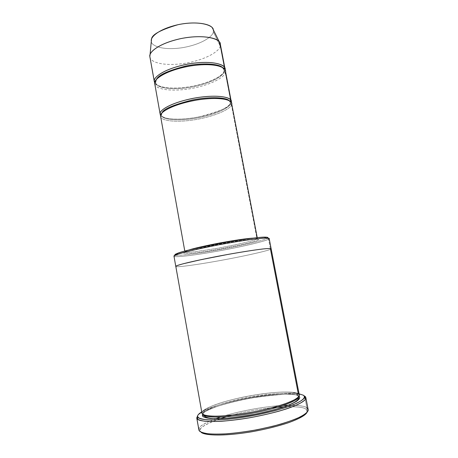 <?xml version="1.0" encoding="UTF-8"?>
<svg xmlns="http://www.w3.org/2000/svg" width="458" height="458" viewBox="0 0 458 458"><rect width="100%" height="100%" fill="white"/><g stroke="black" fill="none" stroke-linecap="round" stroke-linejoin="round"><path stroke-width="0.34" stroke-dasharray="2.29 1.72" d="M160.569 116.412C159.956 119.641 172.065 123.494 195.972 119.549C219.691 115.284 231.187 107.756 231.427 104.808L257.007 238.927L257.39 238.469C257.528 238.103 256.079 237.994 253.045 238.131C256.079 237.994 257.528 238.103 257.39 238.469L257.007 238.927C256.325 240.135 243.902 243.129 219.726 247.915C195.469 251.923 183.87 253.251 184.94 251.894L184.94 251.894C183.87 253.251 195.469 251.923 219.726 247.915C243.902 243.129 256.325 240.135 257.007 238.927L258.335 239.855C257.47 241.143 244.057 244.32 218.1 249.387C192.52 253.904 182.41 254.167 184.03 253.102L184.963 251.763L188.873 250.022L184.963 251.763L184.837 251.064L184.98 251.934L184.03 253.102C182.41 254.167 192.52 253.904 218.1 249.387C244.057 244.32 257.47 241.143 258.335 239.855C261.346 238.589 253.909 238.12 225.073 243.152C195.887 248.442 182.977 252.553 184.03 253.102C182.977 252.553 195.887 248.442 225.073 243.152C253.909 238.12 261.346 238.589 258.335 239.855L257.007 238.927L231.427 104.808L230.122 103.903L230.271 102.403L229.046 100.548L230.271 102.403L230.122 103.903L231.427 104.808C231.319 107.802 218.804 115.737 194.266 119.83C169.769 123.5 159.355 119.12 160.529 115.914L161.462 114.752L160.529 115.914M200.306 431.052L200.953 432.037L200.306 431.052C197.953 428.705 204.577 424.56 220.189 418.618C206.856 423.518 200.232 427.217 200.318 429.701L200.306 431.052L198.927 430.096L200.306 431.052M308.154 409.561L306.877 407.855L305.978 409.263C304.496 407.385 297.248 406.544 284.229 406.75C297.248 406.544 304.496 407.385 305.978 409.263C307.141 409.984 307.478 411.026 306.992 412.383L306.751 409.979L305.978 409.263L306.877 407.855L305.051 398.397L306.877 407.855C305.394 406.194 299.217 405.324 288.345 405.25M304.616 396.124L303.259 395.185L304.616 396.124M267.226 238.269L267.518 238.074L267.226 238.269C266.27 239.391 248.78 244.372 217.35 250.057C186.011 255.598 173.118 256.022 174.91 254.728L174.109 255.873L174.91 254.728C173.118 256.022 186.011 255.598 217.35 250.057C248.78 244.372 266.27 239.391 267.226 238.269L268.548 239.191L267.226 238.269M224.987 68.66L224.878 70.492L220.218 46.046L220.287 44.02M213.319 31.842L213.279 29.741L213.319 31.842C213.417 35.426 203.478 44.088 182.347 47.706C161.084 50.867 150.722 45.107 151.317 41.226C150.722 45.107 161.084 50.867 182.347 47.706C203.478 44.088 213.417 35.426 213.319 31.842L220.218 46.046L213.319 31.842M151.289 40.836L149.823 56.414L151.289 40.836M230.443 99.667L225.284 72.627L223.991 71.723L224.094 69.977L222.124 67.217L224.094 69.977L223.991 71.723L225.284 72.627C225.284 76.12 213.004 84.993 188.57 88.989C164.153 92.487 153.59 87.031 154.667 83.333L155.6 82.177L154.667 83.333M156.487 79.377L155.64 82.663C155.142 86.316 167.038 91.09 190.127 87.364C213.016 83.253 223.876 75.06 223.991 71.723C223.876 75.06 213.016 83.253 190.127 87.364C167.038 91.09 155.142 86.316 155.64 82.663L156.487 79.377M149.892 57.067C149.463 61.246 161.811 66.994 185.553 63.233C209.083 59.042 220.155 49.876 220.218 46.046L224.878 70.492C224.546 73.847 214.888 81.587 192.858 86.127C170.382 90.455 155.394 86.614 154.695 82.806C155.394 86.614 170.382 90.455 192.858 86.127C214.888 81.587 224.546 73.847 224.878 70.492L223.973 71.454L225.027 69.776M161.972 112.977L161.491 115.147C160.895 118.296 172.66 122.063 195.841 118.233C218.827 114.088 229.916 106.766 230.122 103.903C229.916 106.766 218.827 114.088 195.841 118.233C172.66 122.063 160.895 118.296 161.491 115.147L161.972 112.977M160.134 113.733C158.972 116.967 169.391 121.422 193.883 117.763C218.414 113.676 230.918 105.678 231.015 102.655L230.122 103.903L231.015 102.655L230.861 101.859M298.742 396.107L297.391 395.168L298.364 396.41L298.295 397.2L298.364 396.41L297.391 395.168L298.742 396.107C296.67 394.075 281.538 392.683 252.272 397.67C222.479 402.914 203.071 411.112 202.636 414.164C203.071 411.112 222.479 402.914 252.272 397.67C281.538 392.683 296.67 394.075 298.742 396.107L299.017 396.302L298.742 396.107M201.995 413.368L203.386 414.633L203.283 414.032C201.354 411.748 214.899 404.111 246.284 397.819C277.628 391.819 295.662 392.993 297.391 395.168C295.662 392.993 277.628 391.819 246.284 397.819C214.899 404.111 201.354 411.748 203.283 414.032L201.995 413.368C199.528 411.215 211.802 403.624 244.349 396.88C277.073 390.434 296.595 391.51 298.295 393.765L297.683 394.109L297.391 395.168L297.683 394.109L298.295 393.765L270.495 249.278L271.142 248.751L270.489 249.284L268.548 239.191L269.172 238.538M173.96 256.182C172.649 257.413 187.414 256.589 218.981 250.915C250.446 245.162 267.438 240.324 268.548 239.191L270.489 249.284C271.834 248.694 270.964 248.442 267.89 248.522L254.076 250.125L228.41 254.333L190.62 261.959C179.381 264.61 176.118 265.829 175.798 266.338C173.948 267.415 187.127 266.464 219.21 260.716C251.39 254.86 269.436 250.2 270.489 249.284C269.333 250.205 252.244 254.659 220.739 260.442C189.137 266.161 174.435 267.426 175.786 266.424C174.435 267.426 189.137 266.161 220.739 260.442C252.244 254.659 269.333 250.205 270.495 249.278C269.436 250.2 251.39 254.86 219.21 260.716C187.127 266.464 173.948 267.415 175.798 266.338L175.798 266.338C175.059 265.823 186.692 262.234 220.178 255.85C238.429 252.438 255.238 249.816 263.339 248.929C268.611 248.413 271.216 248.356 271.142 248.751L271.136 248.734M299.303 395.036L298.295 393.765C296.503 391.567 277.983 390.428 245.906 396.571C213.794 403.017 199.946 410.769 201.915 413.087M231.427 104.808L231.588 103.25M154.724 83.911C154.209 87.661 166.449 92.556 190.265 88.715C213.88 84.49 225.147 76.062 225.284 72.627L225.399 70.813M225.284 72.627L231.015 102.655C231.072 106.554 220.435 111.283 199.098 116.836C176.777 121.215 161.445 118.519 160.609 115.284M231.53 415.217C245.282 411.61 258.913 409.08 272.418 407.637C258.913 409.08 245.282 411.61 231.53 415.217M197.804 415.469C200.203 411.685 222.8 402.994 253.463 397.71C283.754 393.491 300.597 392.85 303.998 395.792C300.597 392.85 283.754 393.491 253.463 397.71C222.8 402.994 200.203 411.685 197.804 415.469M279.311 405.674C263.797 406.71 240.393 410.929 224.397 415.853C240.393 410.929 263.797 406.71 279.311 405.674M198.829 429.541L198.949 428.728C198.99 426.45 204.606 423.106 215.804 418.692C202.951 423.896 197.301 427.606 198.858 429.822M299.068 393.817C292.204 392.168 276.495 393.239 251.934 397.023C228.044 401.225 207.692 407.918 201.697 411.868C207.692 407.918 228.044 401.225 251.934 397.023C276.495 393.239 292.204 392.168 299.068 393.817M161.142 114.059L161.451 114.649M155.13 81.369L155.588 82.079M220.218 46.046C220.292 49.951 208.218 59.586 183.858 63.502C159.51 66.868 148.833 60.53 149.823 56.414M268.548 239.191C267.541 240.324 249.593 245.379 217.453 251.196C185.404 256.869 172.162 257.367 173.971 256.074M216.027 418.612L220.573 417.049M283.307 405.427C297.477 405.067 305.337 405.874 306.877 407.855M184.792 251.081L184.98 251.934C184.963 251.974 204.795 246.484 226.029 242.935C248.047 239.002 260.127 238.526 257.39 238.469L257.23 237.65M306.751 409.979L307.673 408.576M224.094 69.977C223.693 65.391 207.674 62.843 188.994 66.221C170.313 69.427 155.188 77.499 155.6 82.177L155.64 82.663C156.298 87.398 171.939 89.653 189.154 86.768C206.346 84.089 222.411 76.749 223.973 71.454L224.094 69.977M230.271 102.403C230.082 98.693 214.104 96.867 195.314 100.302C176.525 103.537 161.17 110.962 161.462 114.752L161.491 115.147C161.937 118.971 177.555 120.574 194.856 117.603C212.123 114.855 228.41 108.042 230.111 103.605L230.271 102.403M203.375 414.627L203.026 412.807C203.85 401.66 289.027 386.369 297.683 394.109L298.49 396.994M200.318 429.701L198.949 428.728"/><path stroke-width="0.69" d="M200.953 432.037C202.562 434.722 218.455 437.235 251.619 431.791C265.611 429.255 277.788 426.261 288.145 422.814C300.528 418.412 305.852 414.765 306.992 412.383C305.852 414.765 300.528 418.412 288.145 422.814C277.788 426.261 265.611 429.255 251.619 431.791C218.455 437.235 202.562 434.722 200.953 432.037M306.877 407.855L307.673 408.576C308.32 409.544 308.102 410.797 307.032 412.343C305.257 414.089 301.828 416.15 296.755 418.532C290.481 421.079 282.471 423.667 272.728 426.284L256.955 429.764C246.015 431.694 235.99 433.039 226.893 433.795C218.827 434.207 212.46 434.184 207.783 433.732C202.161 432.787 199.207 431.573 198.927 430.096C199.219 431.493 201.881 432.673 206.919 433.617C211.086 434.104 216.783 434.224 224.008 433.972C232.195 433.428 241.423 432.341 251.694 430.715C262.148 428.78 271.932 426.553 281.046 424.028C289.233 421.48 295.708 419.07 300.477 416.797C306.087 413.62 308.646 411.21 308.154 409.561L305.852 397.659C306.316 399.147 303.728 401.385 298.089 404.368C293.303 406.509 286.817 408.811 278.63 411.261C269.522 413.706 259.743 415.898 249.312 417.828C239.065 419.471 229.864 420.61 221.706 421.245C214.51 421.589 208.842 421.578 204.703 421.205C199.705 420.427 197.077 419.402 196.808 418.131L197.329 418.933C198.675 421.417 214.533 423.587 248.854 417.908C263.339 415.274 275.916 412.252 286.582 408.839C299.303 404.511 304.627 401.042 305.681 398.849C306.099 397.659 305.744 396.748 304.616 396.124L305.852 397.659M303.259 395.185C304.352 395.786 304.69 396.668 304.267 397.83C303.597 399.462 300.105 401.689 293.784 404.517C284.332 408.404 267.02 413.15 248.671 416.368C215.151 421.933 199.619 419.871 198.28 417.473L197.759 416.7L196.808 418.131L198.927 430.096L196.74 417.885L197.804 415.469L196.808 418.131L197.759 416.7C198.011 418.057 201.142 419.093 207.148 419.797C212.174 420.072 218.987 419.877 227.597 419.213C237.255 418.183 247.658 416.597 258.804 414.461L274.365 410.82C283.616 408.21 290.927 405.742 296.297 403.424C305.205 399.078 305.314 396.554 303.259 395.185L299.068 393.817L303.259 395.185M267.518 238.074C268.56 237.462 267.558 237.147 264.501 237.13C259.48 237.089 240.811 239.471 218.655 243.65C196.116 248.116 182.502 251.299 177.813 253.194L174.91 254.728C174.916 254.282 177.235 253.337 181.866 251.894C188.994 249.81 204.778 246.186 223.785 242.706C237.828 240.204 250.051 238.406 257.768 237.599C266.968 236.74 268.48 237.296 267.518 238.074M271.136 248.734L269.172 238.538C268.995 237.931 265.291 237.765 253.927 239.128C244.154 240.381 232.229 242.311 218.157 244.916C184.734 251.345 173.198 255.358 173.971 256.074L176.931 254.528C181.712 252.616 195.669 249.37 218.809 244.79C241.549 240.502 260.694 238.04 265.806 238.057C269.19 238.086 270.106 238.463 268.548 239.191M220.287 44.02C220.996 39.606 206.426 33.652 181.259 38.518C156.842 43.836 148.89 52.996 149.823 56.414L154.277 81.169C153.407 78.095 161.525 69.673 186.051 64.406C211.321 59.546 225.783 64.658 224.987 68.66L220.287 44.02M213.279 29.741L212.432 28.03C210.611 24.24 196.385 20.805 178.07 24.675C160.5 29.822 151.644 34.705 151.495 39.325L151.289 40.836C150.539 37.63 157.323 29.364 178.351 24.612C200.077 20.238 213.577 25.614 213.279 29.741M155.588 82.079L154.277 81.169L149.823 56.414L150.047 54.8C150.63 51.084 159.813 43.241 180.349 38.707C201.308 34.31 217.401 37.894 219.33 41.959L220.218 46.046M222.124 67.217C218.85 64.154 203.884 62.334 185.977 65.992C168.201 70.601 158.371 75.066 156.487 79.377C158.371 75.066 168.201 70.601 185.977 65.992C203.884 62.334 218.85 64.154 222.124 67.217M161.451 114.649L160.134 113.733C159.344 111.122 167.691 103.668 192.36 98.481C217.768 93.621 232.08 97.623 231.17 101.081L225.399 70.813C226.2 66.845 211.751 61.807 186.469 66.668C161.937 71.929 153.802 80.287 154.667 83.333C153.224 80.179 164.353 70.269 191.942 65.712C219.33 62.053 227.643 68.946 225.284 72.627M225.027 69.776C226.865 65.923 216.016 59.614 189.314 63.805C162.893 68.689 153.087 78.032 154.277 81.169L154.695 82.806L154.277 81.169L155.13 81.369M229.046 100.548C226.699 97.76 211.43 96.14 192.005 100.079C173.044 104.934 163.031 109.233 161.972 112.977C163.031 109.233 173.044 104.934 192.005 100.079C211.43 96.14 226.699 97.76 229.046 100.548M257.23 237.65L231.588 103.25C232.504 99.833 218.197 95.905 192.784 100.766C168.103 105.947 159.745 113.332 160.529 115.914C159.166 113.258 170.565 104.458 198.28 99.798C225.765 95.911 233.883 101.59 231.427 104.808M305.051 398.397L304.616 396.124L305.051 398.397M298.295 397.2C299.08 399.949 279.947 408.467 248.436 413.918C217.722 418.973 204.411 416.917 203.633 414.748C204.411 416.917 217.722 418.973 248.436 413.918C279.947 408.467 299.08 399.949 298.295 397.2M203.386 414.633L202.419 415.75C202.705 416.957 205.516 417.879 210.852 418.515C215.294 418.761 221.3 418.612 228.874 418.057C237.381 417.181 246.61 415.818 256.56 413.958C266.361 411.874 275.012 409.658 282.512 407.328C288.906 405.078 293.589 403.074 296.566 401.322C299.675 398.964 300.494 397.292 299.017 396.302C300.603 397.641 299.921 400.08 291.179 404.088C283.742 407.219 271.342 410.883 256.56 413.958C241.629 416.82 227.826 418.4 218.357 418.669C206.816 418.755 203.1 417.244 202.419 415.75L203.386 414.633L203.472 415.291C208.619 421.366 230.466 418.263 254.728 414.278C278.584 409.349 298.725 403.137 298.645 397.653L298.49 396.994M202.636 414.164L202.419 415.75L202.636 414.164M175.798 266.338L201.995 413.368C202.287 414.456 204.703 415.314 209.249 415.944C216.159 416.608 230.643 415.847 249.186 412.704C267.878 409.36 284.653 404.471 292.416 400.847C297.408 398.254 299.704 396.319 299.303 395.036L271.142 248.751C271.216 248.356 268.617 248.413 263.339 248.929C255.238 249.816 238.429 252.438 220.178 255.85C186.692 262.234 175.059 265.823 175.798 266.338L201.995 413.368L175.798 266.338C175.798 265.989 178.322 265.119 183.36 263.734L200.953 259.68L228.41 254.333C243.078 251.734 255.301 249.868 262.594 249.009C271.17 248.087 271.903 248.579 270.495 249.278L298.295 393.765C299.95 394.664 299.418 396.244 296.692 398.494C293.984 400.183 289.548 402.147 283.382 404.374C276.054 406.71 267.461 408.954 257.596 411.107C242.471 414.084 228.239 415.801 218.443 416.156C206.495 416.339 202.676 414.845 201.995 413.368M160.529 115.914L184.792 251.081M188.873 250.022C193.688 248.408 203.862 246.083 219.399 243.043C235.601 240.112 246.81 238.475 253.045 238.131C246.81 238.475 235.601 240.112 219.399 243.043C203.862 246.083 193.688 248.408 188.873 250.022M154.667 83.333L160.174 114.237L160.134 113.733L161.142 114.059M231.17 101.081L231.147 102.214C233.254 98.888 223.321 93.569 196.287 97.766C169.38 102.609 158.955 111.065 160.134 113.733M230.861 101.859L230.443 99.667M160.609 115.284L160.174 114.237M173.971 256.074L175.78 266.407M220.189 418.618L231.53 415.217L220.189 418.618M272.418 407.637L284.229 406.75L272.418 407.637M303.998 395.792L304.616 396.124L303.998 395.792M288.345 405.25L283.307 405.427M220.573 417.049L216.027 418.612M196.74 417.885L198.829 429.541M201.697 411.868C198.417 414.003 197.106 415.618 197.759 416.7C197.106 415.618 198.417 414.003 201.697 411.868M151.317 41.226L151.289 40.836L151.317 41.226M149.823 56.414L154.335 81.759M304.267 397.83L305.681 398.849M198.28 417.473L197.329 418.933M264.501 237.13L265.806 238.057M177.813 253.194L176.931 254.528M212.432 28.03L219.33 41.959M151.495 39.325L150.047 54.8"/></g></svg>
